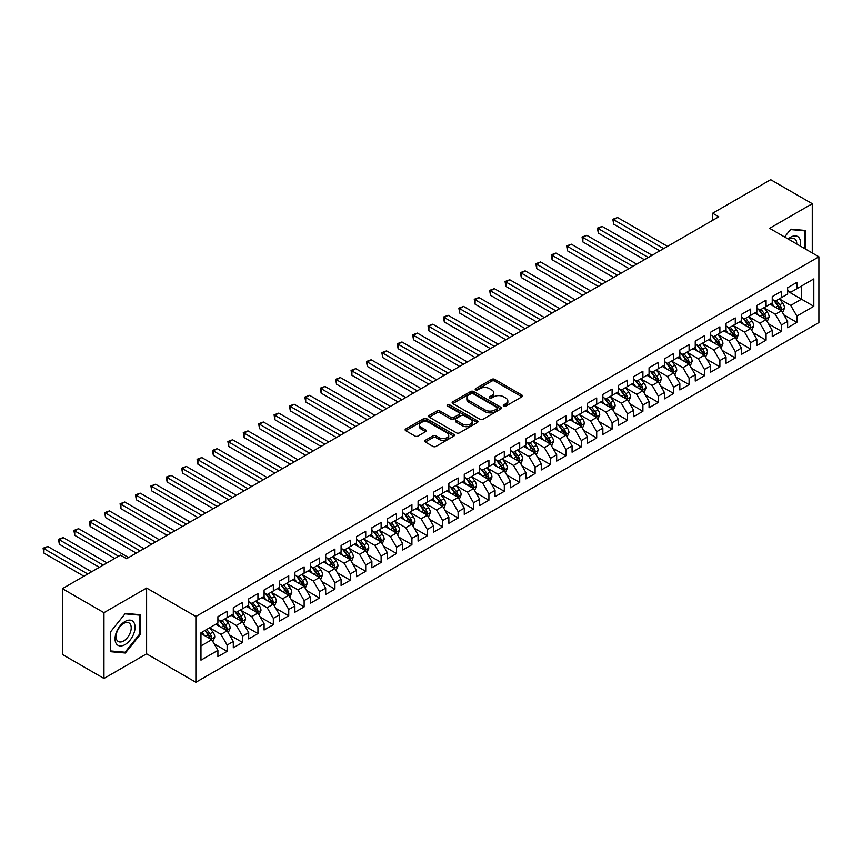 <?xml version="1.0" encoding="UTF-8"?>
<svg xmlns="http://www.w3.org/2000/svg" width="862" height="862" viewBox="0 0 862 862"><rect width="100%" height="100%" fill="white"/><g stroke="black" fill="none" stroke-linecap="round" stroke-linejoin="round"><path stroke-width="1.29" d="M503.742 406.088A1.498 0.862 0 0 0 505.854 406.088L521.919 396.822A2.133 1.239 0 0 0 522.544 395.949A2.133 1.239 0 0 0 521.919 395.076L494.713 379.366A2.133 1.239 0 0 0 491.685 379.366L475.63 388.633A1.498 0.862 0 0 0 475.188 389.247A1.498 0.862 0 0 0 475.63 389.861A1.498 0.862 0 0 0 477.742 389.861L479.822 388.654A6.842 3.954 0 0 1 489.497 388.654L491.76 389.969A6.842 3.954 0 0 1 493.764 392.76A6.842 3.954 0 0 1 491.76 395.55L489.681 396.746A1.498 0.862 0 0 0 489.239 397.36A1.498 0.862 0 0 0 489.681 397.975A1.498 0.862 0 0 0 491.803 397.975L493.872 396.768A6.842 3.954 0 0 1 503.548 396.768L505.822 398.082A6.842 3.954 0 0 1 507.826 400.873A6.842 3.954 0 0 1 505.822 403.664L503.742 404.871A1.498 0.862 0 0 0 503.3 405.474A1.498 0.862 0 0 0 503.742 406.088L503.742 404.871M425.332 440.277A2.133 1.239 0 0 0 424.707 441.15A2.133 1.239 0 0 0 425.332 442.023L432.961 446.43A2.133 1.239 0 0 0 435.989 446.43L453.821 436.129A2.133 1.239 0 0 0 454.446 435.256A2.133 1.239 0 0 0 453.821 434.383L426.615 418.673A2.133 1.239 0 0 0 423.598 418.673L405.754 428.974A2.133 1.239 0 0 0 405.129 429.847A2.133 1.239 0 0 0 405.754 430.72L414.978 436.043A2.133 1.239 0 0 0 418.005 436.043L425.634 431.636A2.133 1.239 0 0 0 426.259 430.763A2.133 1.239 0 0 0 425.634 429.89L421.065 427.25A5.722 3.297 0 0 1 419.385 424.912A5.722 3.297 0 0 1 422.919 421.863A5.722 3.297 0 0 1 429.147 422.585L447.055 432.918A5.722 3.297 0 0 1 448.736 435.256A5.722 3.297 0 0 1 445.201 438.305A5.722 3.297 0 0 1 438.973 437.594L435.989 435.87A2.133 1.239 0 0 0 432.961 435.87L425.332 440.277L425.332 442.023L432.961 437.648L432.961 435.87M103.957 612.666L103.957 678.459L146.605 653.827L146.605 588.046L103.957 612.666L62.376 588.671L120.432 555.15L126.585 558.705L718.811 216.793L712.648 213.237L712.648 220.349M146.605 588.046L195.879 616.492L818.9 256.801L818.9 322.582L195.879 682.284L195.879 616.492M812.273 252.975L812.273 203.723L769.626 228.344L818.9 256.801M812.273 203.723L770.703 179.716L712.648 213.237M479.972 419.288A2.133 1.239 0 0 0 482.989 419.288L500.833 408.987A2.133 1.239 0 0 0 501.458 408.114A2.133 1.239 0 0 0 500.833 407.241L473.626 391.542A2.133 1.239 0 0 0 470.598 391.542L452.765 401.832A2.133 1.239 0 0 0 452.141 402.705A2.133 1.239 0 0 0 452.765 403.578L479.972 419.288M448.154 406.411A1.498 0.862 0 0 1 449.662 406.627L449.662 404.849L477.322 420.818A2.133 1.239 0 0 1 477.957 421.69A2.133 1.239 0 0 1 477.322 422.563L459.489 432.853A2.133 1.239 0 0 1 456.472 432.853L429.265 417.154L436.894 412.779L436.894 411.002L429.265 415.409A2.133 1.239 0 0 0 428.64 416.281A2.133 1.239 0 0 0 429.265 417.154L429.265 415.409M436.894 412.779A2.133 1.239 0 0 1 439.922 412.779L439.922 411.002A2.133 1.239 0 0 0 436.894 411.002M439.922 411.002L450.955 417.37A2.133 1.239 0 0 0 453.972 417.37L459.037 414.439A2.133 1.239 0 0 0 459.661 413.566A2.133 1.239 0 0 0 459.037 412.693L447.55 406.067A1.498 0.862 0 0 1 447.109 405.452A1.498 0.862 0 0 1 448.035 404.655A1.498 0.862 0 0 1 449.662 404.849M787.642 291.205L801.498 299.2L801.498 286.044L813.814 278.932L796.876 288.716L796.876 282.402L787.642 287.736L787.642 294.05L781.478 297.605L781.478 291.291L772.244 296.625L772.244 302.939L766.081 306.495L766.081 300.181L756.847 305.514L756.847 311.828L750.683 315.384L750.683 309.07L741.449 314.404L741.449 320.718L735.286 324.274L735.286 317.959L726.052 323.293L726.052 329.607L719.889 333.163L719.889 326.849L710.654 332.182L710.654 338.497L704.491 342.052L704.491 335.738L695.246 341.072L695.246 347.386L689.094 350.942L689.094 344.628L679.849 349.961L679.849 356.275L673.696 359.831L673.696 353.517L664.451 358.861L664.451 365.165L658.299 368.72L658.299 362.417L649.054 367.751L649.054 374.054L642.901 377.61L642.901 371.306L633.656 376.64L633.656 382.943L627.504 386.499L627.504 380.196L618.259 385.529L618.259 391.844L612.095 395.399L612.095 389.085L602.861 394.419L602.861 400.733L596.698 404.289L596.698 397.975L587.464 403.308L587.464 409.622L581.3 413.178L581.3 406.864L572.066 412.198L572.066 418.512L565.903 422.068L565.903 415.753L556.669 421.087L556.669 427.401L550.506 430.957L550.506 424.643L541.271 429.976L541.271 436.291L535.108 439.846L535.108 433.532L525.874 438.866L525.874 445.18L519.711 448.736L519.711 442.421L510.466 447.755L510.466 454.069L504.313 457.625L504.313 451.311L495.068 456.644L495.068 462.959L488.916 466.514L488.916 460.2L479.671 465.534L479.671 471.848L473.518 475.404L473.518 469.09L464.273 474.423L464.273 480.737L458.121 484.293L458.121 477.979L448.876 483.323L448.876 489.627L442.723 493.183L442.723 486.879L433.478 492.213L433.478 498.516L427.315 502.072L427.315 495.769L418.081 501.102L418.081 507.406L411.917 510.972L411.917 504.658L402.683 509.992L402.683 516.306L396.52 519.861L396.52 513.547L387.286 518.881L387.286 525.195L381.123 528.751L381.123 522.437L371.888 527.77L371.888 534.084L365.725 537.64L365.725 531.326L356.491 536.66L356.491 542.974L350.328 546.53L350.328 540.215L341.093 545.549L341.093 551.863L334.93 555.419L334.93 549.105L325.696 554.438L325.696 560.753L319.533 564.308L319.533 557.994L310.288 563.328L310.288 569.642L304.135 573.198L304.135 566.884L294.89 572.217L294.89 578.531L288.738 582.087L288.738 575.773L279.493 581.107L279.493 587.421L273.34 590.976L273.34 584.662L264.095 589.996L264.095 596.31L257.943 599.866L257.943 593.552L248.698 598.885L248.698 605.199L242.534 608.755L242.534 602.452L233.3 607.785L233.3 614.089L227.137 617.645L227.137 611.341L217.903 616.675L217.903 622.978L200.965 632.762L200.965 660.141L217.903 650.368L211.74 639.701L200.965 633.473M813.814 278.932L813.814 306.312L796.876 316.095L790.723 305.428L779.56 298.985M783.87 314.899L796.876 322.41L796.876 316.095M796.876 322.41L787.642 327.743L787.642 321.429L781.478 324.985L775.326 314.318L764.163 307.874M768.473 323.789L781.478 331.299L781.478 324.985M781.478 331.299L772.244 336.633L772.244 330.318L766.081 333.874L759.928 323.207L748.766 316.763M753.076 332.678L766.081 340.188L766.081 333.874M766.081 340.188L756.847 345.522L756.847 339.208L750.683 342.764L744.531 332.096L733.357 325.653M737.678 341.567L750.683 349.078L750.683 342.764M750.683 349.078L741.449 354.411L741.449 348.097L735.286 351.653L729.123 340.986L717.96 334.542M722.281 350.457L735.286 357.967L735.286 351.653M735.286 357.967L726.052 363.301L726.052 356.987L719.889 360.542L713.725 349.875L702.562 343.432M706.872 359.346L719.889 366.856L719.889 360.542M719.889 366.856L710.654 372.19L710.654 365.876L704.491 369.432L698.328 358.764L687.165 352.321M691.475 368.236L704.491 375.746L704.491 369.432M704.491 375.746L695.246 381.079L695.246 374.765L689.094 378.321L682.93 367.654L671.767 361.21M676.077 377.125L689.094 384.635L689.094 378.321M689.094 384.635L679.849 389.969L679.849 383.665L673.696 387.221L667.533 376.543L656.37 370.1M660.68 386.014L673.696 393.525L673.696 387.221M673.696 393.525L664.451 398.858L664.451 392.555L658.299 396.111L652.135 385.443L640.972 378.989M645.282 394.904L658.299 402.414L658.299 396.111M658.299 402.414L649.054 407.748L649.054 401.444L642.901 405L636.738 394.333L625.575 387.878M629.885 403.793L642.901 411.303L642.901 405M642.901 411.303L633.656 416.648L633.656 410.334L627.504 413.889L621.34 403.222L610.177 396.768M614.487 412.682L627.504 420.203L627.504 413.889M627.504 420.203L618.259 425.537L618.259 419.223L612.095 422.779L605.943 412.111L594.78 405.668M599.09 421.572L612.095 429.093L612.095 422.779M612.095 429.093L602.861 434.426L602.861 428.112L596.698 431.668L590.545 421.001L579.383 414.557M583.693 430.472L596.698 437.982L596.698 431.668M596.698 437.982L587.464 443.316L587.464 437.002L581.3 440.557L575.148 429.89L563.985 423.447M568.295 439.361L581.3 446.872L581.3 440.557M581.3 446.872L572.066 452.205L572.066 445.891L565.903 449.447L559.75 438.78L548.577 432.336M552.898 448.251L565.903 455.761L565.903 449.447M565.903 455.761L556.669 461.095L556.669 454.78L550.506 458.336L544.342 447.669L533.179 441.225M537.5 457.14L550.506 464.65L550.506 458.336M550.506 464.65L541.271 469.984L541.271 463.67L535.108 467.226L528.945 456.558L517.782 450.115M522.092 466.03L535.108 473.54L535.108 467.226M535.108 473.54L525.874 478.873L525.874 472.559L519.711 476.115L513.547 465.448L502.384 459.004M506.694 474.919L519.711 482.429L519.711 476.115M519.711 482.429L510.466 487.763L510.466 481.449L504.313 485.004L498.15 474.337L486.987 467.894M491.297 483.808L504.313 491.318L504.313 485.004M504.313 491.318L495.068 496.652L495.068 490.338L488.916 493.894L482.752 483.226L471.589 476.783M475.899 492.698L488.916 500.208L488.916 493.894M488.916 500.208L479.671 505.541L479.671 499.227L473.518 502.783L467.355 492.116L456.192 485.672M460.502 501.587L473.518 509.097L473.518 502.783M473.518 509.097L464.273 514.431L464.273 508.127L458.121 511.683L451.957 501.005L440.794 494.562M445.104 510.476L458.121 517.987L458.121 511.683M458.121 517.987L448.876 523.32L448.876 517.017L442.723 520.573L436.56 509.905L425.397 503.451M429.707 519.366L442.723 526.876L442.723 520.573M442.723 526.876L433.478 532.21L433.478 525.906L427.315 529.462L421.162 518.795L410 512.34M414.31 528.255L427.315 535.776L427.315 529.462M427.315 535.776L418.081 541.11L418.081 534.796L411.917 538.351L405.765 527.684L394.602 521.23M398.912 537.145L411.917 544.665L411.917 538.351M411.917 544.665L402.683 549.999L402.683 543.685L396.52 547.241L390.367 536.573L379.205 530.13M383.515 546.034L396.52 553.555L396.52 547.241M396.52 553.555L387.286 558.888L387.286 552.574L381.123 556.13L374.97 545.463L363.796 539.019M368.117 554.934L381.123 562.444L381.123 556.13M381.123 562.444L371.888 567.778L371.888 561.464L365.725 565.019L359.562 554.352L348.399 547.909M352.72 563.823L365.725 571.334L365.725 565.019M365.725 571.334L356.491 576.667L356.491 570.353L350.328 573.909L344.164 563.242L333.001 556.798M337.311 572.713L350.328 580.223L350.328 573.909M350.328 580.223L341.093 585.557L341.093 579.242L334.93 582.798L328.767 572.131L317.604 565.688M321.914 581.602L334.93 589.112L334.93 582.798M334.93 589.112L325.696 594.446L325.696 588.132L319.533 591.688L313.369 581.02L302.206 574.577M306.516 590.492L319.533 598.002L319.533 591.688M319.533 598.002L310.288 603.335L310.288 597.021L304.135 600.577L297.972 589.91L286.809 583.466M291.119 599.381L304.135 606.891L304.135 600.577M304.135 606.891L294.89 612.225L294.89 605.911L288.738 609.466L282.574 598.799L271.411 592.356M275.721 608.27L288.738 615.78L288.738 609.466M288.738 615.78L279.493 621.114L279.493 614.8L273.34 618.356L267.177 607.688L256.014 601.245M260.324 617.16L273.34 624.67L273.34 618.356M273.34 624.67L264.095 630.003L264.095 623.689L257.943 627.256L251.779 616.578L240.617 610.134M244.927 626.049L257.943 633.559L257.943 627.256M257.943 633.559L248.698 638.893L248.698 632.589L242.534 636.145L236.382 625.467L225.219 619.024M229.529 634.938L242.534 642.449L242.534 636.145M242.534 642.449L233.3 647.782L233.3 641.479L227.137 645.035L220.984 634.367L209.822 627.913M214.132 643.828L227.137 651.338L227.137 645.035M227.137 651.338L217.903 656.682L217.903 650.368M217.903 619.422L220.984 621.2L227.137 617.645M200.965 645.918L211.74 639.701M233.3 610.533L236.382 612.311L242.534 608.755M220.984 634.367L227.137 630.812L215.748 624.228M233.3 641.479L227.137 630.812M248.698 601.644L251.779 603.422L257.943 599.866M236.382 625.467L242.534 621.911L231.145 615.339M248.698 632.589L242.534 621.911M264.095 592.754L267.177 594.532L273.34 590.976M251.779 616.578L257.943 613.022L246.543 606.449M264.095 623.689L257.943 613.022M279.493 583.865L282.574 585.643L288.738 582.087M267.177 607.688L273.34 604.133L261.94 597.56M279.493 614.8L273.34 604.133M294.89 574.976L297.972 576.753L304.135 573.198M282.574 598.799L288.738 595.243L277.338 588.671M294.89 605.911L288.738 595.243M310.288 566.086L313.369 567.864L319.533 564.308M297.972 589.91L304.135 586.354L292.735 579.781M310.288 597.021L304.135 586.354M325.696 557.197L328.767 558.975L334.93 555.419M313.369 581.02L319.533 577.465L308.133 570.892M325.696 588.132L319.533 577.465M341.093 548.307L344.164 550.085L350.328 546.53M328.767 572.131L334.93 568.575L323.53 561.992M341.093 579.242L334.93 568.575M356.491 539.418L359.562 541.196L365.725 537.64M344.164 563.242L350.328 559.686L338.928 553.102M356.491 570.353L350.328 559.686M371.888 530.529L374.97 532.307L381.123 528.751M359.562 554.352L365.725 550.796L354.336 544.213M371.888 561.464L365.725 550.796M387.286 521.639L390.367 523.417L396.52 519.861M374.97 545.463L381.123 541.907L369.733 535.324M387.286 552.574L381.123 541.907M402.683 512.75L405.765 514.528L411.917 510.972M390.367 536.573L396.52 533.018L385.131 526.434M402.683 543.685L396.52 533.018M418.081 503.85L421.162 505.628L427.315 502.072M405.765 527.684L411.917 524.128L400.528 517.545M418.081 534.796L411.917 524.128M433.478 494.96L436.56 496.738L442.723 493.183M421.162 518.795L427.315 515.239L415.926 508.655M433.478 525.906L427.315 515.239M448.876 486.071L451.957 487.849L458.121 484.293M436.56 509.905L442.723 506.35L431.323 499.766M448.876 517.017L442.723 506.35M464.273 477.182L467.355 478.96L473.518 475.404M451.957 501.005L458.121 497.449L446.721 490.877M464.273 508.127L458.121 497.449M479.671 468.292L482.752 470.07L488.916 466.514M467.355 492.116L473.518 488.56L462.118 481.987M479.671 499.227L473.518 488.56M495.068 459.403L498.15 461.181L504.313 457.625M482.752 483.226L488.916 479.671L477.516 473.098M495.068 490.338L488.916 479.671M510.466 450.514L513.547 452.291L519.711 448.736M498.15 474.337L504.313 470.781L492.913 464.209M510.466 481.449L504.313 470.781M525.874 441.624L528.945 443.402L535.108 439.846M513.547 465.448L519.711 461.892L508.311 455.319M525.874 472.559L519.711 461.892M541.271 432.735L544.342 434.513L550.506 430.957M528.945 456.558L535.108 453.003L523.708 446.419M541.271 463.67L535.108 453.003M556.669 423.845L559.75 425.623L565.903 422.068M544.342 447.669L550.506 444.113L539.116 437.53M556.669 454.78L550.506 444.113M572.066 414.956L575.148 416.734L581.3 413.178M559.75 438.78L565.903 435.224L554.514 428.64M572.066 445.891L565.903 435.224M587.464 406.067L590.545 407.845L596.698 404.289M575.148 429.89L581.3 426.334L569.911 419.751M587.464 437.002L581.3 426.334M602.861 397.177L605.943 398.955L612.095 395.399M590.545 421.001L596.698 417.445L585.309 410.862M602.861 428.112L596.698 417.445M618.259 388.288L621.34 390.066L627.504 386.499M605.943 412.111L612.095 408.556L600.706 401.972M618.259 419.223L612.095 408.556M633.656 379.388L636.738 381.166L642.901 377.61M621.34 403.222L627.504 399.666L616.104 393.083M633.656 410.334L627.504 399.666M649.054 370.498L652.135 372.276L658.299 368.72M636.738 394.333L642.901 390.777L631.501 384.193M649.054 401.444L642.901 390.777M664.451 361.609L667.533 363.387L673.696 359.831M652.135 385.443L658.299 381.877L646.899 375.304M664.451 392.555L658.299 381.877M679.849 352.72L682.93 354.497L689.094 350.942M667.533 376.543L673.696 372.987L662.296 366.415M679.849 383.665L673.696 372.987M695.246 343.83L698.328 345.608L704.491 342.052M682.93 367.654L689.094 364.098L677.694 357.525M695.246 374.765L689.094 364.098M710.654 334.941L713.725 336.719L719.889 333.163M698.328 358.764L704.491 355.209L693.091 348.636M710.654 365.876L704.491 355.209M726.052 326.051L729.123 327.829L735.286 324.274M713.725 349.875L719.889 346.319L708.489 339.747M726.052 356.987L719.889 346.319M741.449 317.162L744.531 318.94L750.683 315.384M729.123 340.986L735.286 337.43L723.897 330.857M741.449 348.097L735.286 337.43M756.847 308.273L759.928 310.051L766.081 306.495M744.531 332.096L750.683 328.541L739.294 321.957M756.847 339.208L750.683 328.541M772.244 299.383L775.326 301.161L781.478 297.605M759.928 323.207L766.081 319.651L754.692 313.068M772.244 330.318L766.081 319.651M787.642 290.494L790.723 292.272L796.876 288.716M775.326 314.318L781.478 310.762L770.089 304.178M787.642 321.429L781.478 310.762M62.376 588.671L62.376 654.452L103.957 678.459M146.605 653.827L195.879 682.284M790.723 305.428L801.498 299.2L813.814 306.312M805.733 249.193L805.733 230.488L790.874 229.163L784.582 236.985M140.215 634.529L140.215 614.725L125.356 613.399L110.498 631.878L110.498 651.694L125.356 653.019L140.215 634.529L139.45 634.087M504.335 406.304L505.822 405.442A6.842 3.954 0 0 0 507.826 402.651L507.826 400.873M493.764 392.76L493.764 394.537A6.842 3.954 0 0 1 491.76 397.328L490.284 398.179M521.887 396.832L494.713 381.144A2.133 1.239 0 0 0 491.685 381.144L476.223 390.066M500.8 409.008L473.626 393.32A2.133 1.239 0 0 0 470.598 393.32L452.798 403.599M497.051 408.728A1.498 0.862 0 0 0 497.493 408.114A1.498 0.862 0 0 0 497.051 407.51L473.173 393.718A1.498 0.862 0 0 0 471.051 393.718L468.863 394.979A6.842 3.954 0 0 0 466.859 397.781A6.842 3.954 0 0 0 468.863 400.571L485.187 409.989A6.842 3.954 0 0 0 494.863 409.989L497.051 408.728L497.051 410.506A1.498 0.862 0 0 0 497.493 409.892L497.493 408.114M466.859 397.781L466.859 399.559A6.842 3.954 0 0 0 468.863 402.349L468.863 400.571M497.051 410.506L494.863 411.767A6.842 3.954 0 0 1 485.187 411.767L468.863 402.349M439.922 412.779L450.955 419.147A2.133 1.239 0 0 0 453.972 419.147L459.037 416.217A2.133 1.239 0 0 0 459.661 415.344L459.661 413.566M449.662 406.627L477.3 422.574M462.398 423.975A5.722 3.297 0 0 0 468.637 424.697A5.722 3.297 0 0 0 472.16 421.647A5.722 3.297 0 0 0 470.49 419.309L464.176 415.667A2.133 1.239 0 0 0 461.148 415.667L456.095 418.587A2.133 1.239 0 0 0 455.459 419.46A2.133 1.239 0 0 0 456.095 420.333L462.398 423.975L462.398 425.753A5.722 3.297 0 0 0 468.637 426.474A5.722 3.297 0 0 0 472.16 423.425L472.16 421.647M455.459 419.46L455.459 421.238A2.133 1.239 0 0 0 456.095 422.111L456.095 420.333M462.398 425.753L456.095 422.111M448.736 435.256L448.736 437.034A5.722 3.297 0 0 1 445.201 440.083A5.722 3.297 0 0 1 438.973 439.372L435.989 437.648A2.133 1.239 0 0 0 432.961 437.648M419.385 424.912L419.385 426.69A5.722 3.297 0 0 0 421.065 429.028L421.065 427.25M425.634 429.89L425.634 431.636L421.065 429.028M453.8 436.15L426.615 420.451A2.133 1.239 0 0 0 423.598 420.451L405.786 430.731M123.783 652.114L125.356 653.019M782.621 312.734L784.528 308.079A5.775 3.329 -120 0 0 782.685 303.165L779.42 298.791M774.205 306.56L771.716 303.241M667.533 246.392L617.537 217.526L613.69 219.756L613.69 224.195L659.839 250.842M780.39 310.137L781.414 308.327A5.775 3.329 -120 0 0 779.765 304.846L776.49 300.482M774.626 300.752L778.666 306.15A2.942 1.702 60 0 1 779.194 307.044L781.414 308.327M773.613 300.17L777.912 305.913A5.775 3.329 60 0 1 779.571 309.393L779.679 309.727M613.69 224.195L612.839 219.26L663.686 248.622M612.839 219.26L617.537 217.526M767.223 321.623L769.13 316.968A5.775 3.329 -120 0 0 767.288 312.055L764.023 307.68M758.808 315.449L756.319 312.13M652.135 255.281L602.139 226.415L598.293 228.645L598.293 233.085L644.431 259.731M764.993 319.026L766.016 317.216A5.775 3.329 -120 0 0 764.368 313.736L761.092 309.372M759.228 309.641L763.269 315.039A2.942 1.702 60 0 1 763.797 315.934L766.016 317.216M758.215 309.059L762.514 314.802A5.775 3.329 60 0 1 764.174 318.283L764.282 318.617M598.293 233.085L597.441 228.15L648.289 257.512M597.441 228.15L602.139 226.415M751.826 330.512L753.733 325.858A5.775 3.329 -120 0 0 751.89 320.944L748.625 316.58M743.41 324.338L740.921 321.02M636.738 264.171L586.742 235.315L582.884 237.535L582.884 241.974L629.034 268.621M749.595 327.916L750.619 326.105A5.775 3.329 -120 0 0 748.97 322.636L745.695 318.261M743.831 318.541L747.871 323.929A2.942 1.702 60 0 1 748.399 324.823L750.619 326.105M742.818 317.949L747.117 323.703A5.775 3.329 60 0 1 748.766 327.172L748.884 327.506M582.884 241.974L582.044 237.039L632.891 266.401M582.044 237.039L586.742 235.315M800.27 246.036A14.158 8.167 120 0 0 799.236 238.009A14.158 8.167 120 0 0 788.105 239.022M796.736 244A10.721 6.185 120 0 0 795.723 239.819A10.721 6.185 120 0 0 794.527 238.709A10.721 6.185 120 0 0 788.827 239.431M790.54 229.583L804.968 230.887L804.968 248.752M804.009 230.337L804.968 230.887M784.614 237.007L790.562 229.604M116.381 643.817A14.158 8.167 120 0 0 130.054 640.154A14.158 8.167 120 0 0 133.718 622.245A14.158 8.167 120 0 0 120.044 625.909A14.158 8.167 120 0 0 116.381 643.817M117.081 640.38A10.721 6.185 120 0 0 118.288 641.5A10.721 6.185 120 0 0 128.255 636.501A10.721 6.185 120 0 0 130.205 624.056A10.721 6.185 120 0 0 129.009 622.935A10.721 6.185 120 0 0 119.031 627.935A10.721 6.185 120 0 0 117.081 640.38M125.055 613.83L139.45 615.123L139.45 634.313L125.055 652.222L110.648 650.939L110.648 631.738L125.022 613.819M138.491 614.563L139.45 615.123M736.428 339.402L738.335 334.747A5.775 3.329 -120 0 0 736.493 329.834L733.217 325.47M728.013 333.228L725.524 329.909M621.34 273.071L571.344 244.205L567.487 246.424L567.487 250.864L613.636 277.51M734.198 336.805L735.221 334.995A5.775 3.329 -120 0 0 733.573 331.525L730.297 327.151M728.433 327.431L732.474 332.818A2.942 1.702 60 0 1 733.002 333.713L735.221 334.995M727.409 326.838L731.719 332.592A5.775 3.329 60 0 1 733.368 336.061L733.487 336.395M567.487 250.864L566.646 245.929L617.494 275.29M566.646 245.929L571.344 244.205M721.031 348.291L722.938 343.636A5.775 3.329 -120 0 0 721.095 338.723L717.82 334.359M712.615 342.117L710.126 338.798M605.943 281.96L555.947 253.094L552.089 255.314L552.089 259.753L598.239 286.399M718.8 345.694L719.824 343.884A5.775 3.329 -120 0 0 718.165 340.415L714.9 336.04M713.036 336.32L717.076 341.708A2.942 1.702 60 0 1 717.604 342.602L719.824 343.884M712.012 335.727L716.322 341.481A5.775 3.329 60 0 1 717.971 344.951L718.089 345.285M552.089 259.753L551.249 254.829L602.085 284.18M551.249 254.829L555.947 253.094M705.633 357.18L707.54 352.526A5.775 3.329 -120 0 0 705.698 347.612L702.422 343.248M697.218 351.006L694.729 347.688M590.545 290.85L540.539 261.983L536.692 264.203L536.692 268.653L582.841 295.289M703.403 354.584L704.426 352.773A5.775 3.329 -120 0 0 702.767 349.304L699.502 344.94M697.638 345.209L701.668 350.597A2.942 1.702 60 0 1 702.207 351.491L704.426 352.773M696.615 344.617L700.925 350.371A5.775 3.329 60 0 1 702.573 353.84L702.692 354.174M536.692 268.653L535.852 263.718L586.688 293.069M535.852 263.718L540.539 261.983M690.236 366.081L692.143 361.415A5.775 3.329 -120 0 0 690.3 356.502L687.025 352.138M681.81 359.896L679.331 356.577M575.148 299.739L525.141 270.873L521.294 273.092L521.294 277.542L567.444 304.178M688.005 363.473L689.029 361.663A5.775 3.329 -120 0 0 687.37 358.193L684.105 353.829M682.23 354.099L686.271 359.486A2.942 1.702 60 0 1 686.809 360.381L689.029 361.663M681.217 353.506L685.527 359.26A5.775 3.329 60 0 1 687.176 362.73L687.294 363.064M521.294 277.542L520.454 272.607L571.29 301.959M520.454 272.607L525.141 270.873M674.838 374.97L676.745 370.304A5.775 3.329 -120 0 0 674.903 365.391L671.627 361.027M666.412 368.785L663.934 365.466M559.74 308.628L509.744 279.762L505.897 281.982L505.897 286.432L552.046 313.068M672.608 372.362L673.631 370.552A5.775 3.329 -120 0 0 671.972 367.083L668.707 362.719M666.832 362.988L670.873 368.376A2.942 1.702 60 0 1 671.412 369.27L673.631 370.552M665.82 362.406L670.13 368.149A5.775 3.329 60 0 1 671.778 371.619L671.897 371.953M505.897 286.432L505.046 281.497L555.893 310.848M505.046 281.497L509.744 279.762M659.43 383.859L661.348 379.194A5.775 3.329 -120 0 0 659.505 374.28L656.23 369.917M651.015 377.685L648.536 374.367M544.342 317.518L494.346 288.651L490.5 290.871L490.5 295.321L536.649 321.957M657.21 381.252L658.223 379.442A5.775 3.329 -120 0 0 656.575 375.972L653.31 371.608M651.435 371.878L655.476 377.276A2.942 1.702 60 0 1 656.014 378.159L658.223 379.442M650.422 371.296L654.732 377.039A5.775 3.329 60 0 1 656.381 380.508L656.499 380.842M490.5 295.321L489.648 290.386L540.496 319.737M489.648 290.386L494.346 288.651M644.033 392.749L645.94 388.083A5.775 3.329 -120 0 0 644.108 383.17L640.832 378.806M635.617 386.575L633.128 383.256M528.945 326.407L478.949 297.541L475.102 299.76L475.102 304.211L521.251 330.857M641.813 390.141L642.826 388.331A5.775 3.329 -120 0 0 641.177 384.861L637.902 380.498M636.037 380.767L640.078 386.165A2.942 1.702 60 0 1 640.617 387.049L642.826 388.331M635.025 380.185L639.335 385.928A5.775 3.329 60 0 1 640.983 389.398L641.102 389.732M475.102 304.211L474.251 299.276L525.098 328.627M474.251 299.276L478.949 297.541M628.635 401.638L630.542 396.973A5.775 3.329 -120 0 0 628.71 392.059L625.435 387.695M620.22 395.464L617.731 392.145M513.547 335.296L463.551 306.43L459.705 308.65L459.705 313.1L505.854 339.747M626.415 399.031L627.428 397.22A5.775 3.329 -120 0 0 625.78 393.751L622.504 389.387M620.64 389.656L624.681 395.055A2.942 1.702 60 0 1 625.219 395.949L627.428 397.22M619.627 389.074L623.926 394.818A5.775 3.329 60 0 1 625.586 398.287L625.704 398.621M459.705 313.1L458.853 308.165L509.701 337.516M458.853 308.165L463.551 306.43M613.238 410.527L615.145 405.862A5.775 3.329 -120 0 0 613.302 400.949L610.037 396.585M604.822 404.353L602.333 401.035M498.15 344.186L448.154 315.32L444.307 317.539L444.307 321.989L490.456 348.636M611.018 407.92L612.031 406.11A5.775 3.329 -120 0 0 610.382 402.64L607.107 398.276M605.243 398.546L609.283 403.944A2.942 1.702 60 0 1 609.822 404.838L612.031 406.11M604.23 397.964L608.529 403.707A5.775 3.329 60 0 1 610.188 407.176L610.307 407.51M444.307 321.989L443.456 317.054L494.303 346.405M443.456 317.054L448.154 315.32M597.84 419.417L599.747 414.762A5.775 3.329 -120 0 0 597.905 409.849L594.64 405.474M589.425 413.243L586.936 409.924M482.752 353.075L432.756 324.209L428.91 326.439L428.91 330.879L475.059 357.525M595.61 416.82L596.633 414.999A5.775 3.329 -120 0 0 594.985 411.53L591.709 407.166M589.845 407.435L593.886 412.833A2.942 1.702 60 0 1 594.414 413.728L596.633 414.999M588.832 406.853L593.131 412.596A5.775 3.329 60 0 1 594.791 416.066L594.899 416.4M428.91 330.879L428.058 325.944L478.906 355.295M428.058 325.944L432.756 324.209M582.443 428.306L584.35 423.651A5.775 3.329 -120 0 0 582.507 418.738L579.242 414.363M574.027 422.132L571.538 418.813M467.355 361.965L417.359 333.098L413.512 335.329L413.512 339.768L459.651 366.415M580.212 425.709L581.236 423.888A5.775 3.329 -120 0 0 579.587 420.419L576.312 416.055M574.448 416.324L578.488 421.723A2.942 1.702 60 0 1 579.016 422.617L581.236 423.888M573.435 415.743L577.734 421.486A5.775 3.329 60 0 1 579.393 424.955L579.501 425.289M413.512 339.768L412.661 334.833L463.508 364.195M412.661 334.833L417.359 333.098M567.045 437.196L568.952 432.541A5.775 3.329 -120 0 0 567.11 427.627L563.845 423.253M558.63 431.022L556.141 427.703M451.957 370.854L401.961 341.988L398.104 344.218L398.104 348.657L444.253 375.304M564.815 434.599L565.838 432.789A5.775 3.329 -120 0 0 564.19 429.308L560.914 424.944M559.05 425.214L563.091 430.612A2.942 1.702 60 0 1 563.619 431.506L565.838 432.789M558.037 424.632L562.336 430.375A5.775 3.329 60 0 1 563.985 433.855L564.104 434.189M398.104 348.657L397.263 343.722L448.111 373.084M397.263 343.722L401.961 341.988M551.648 446.085L553.555 441.43A5.775 3.329 -120 0 0 551.712 436.517L548.447 432.142M543.232 439.911L540.743 436.592M436.56 379.743L386.564 350.877L382.706 353.108L382.706 357.547L428.856 384.193M549.417 443.488L550.441 441.678A5.775 3.329 -120 0 0 548.792 438.198L545.517 433.834M543.653 434.103L547.693 439.501A2.942 1.702 60 0 1 548.221 440.396L550.441 441.678M542.629 433.521L546.939 439.275A5.775 3.329 60 0 1 548.588 442.745L548.706 443.079M382.706 357.547L381.866 352.612L432.713 381.974M381.866 352.612L386.564 350.877M536.25 454.974L538.157 450.32A5.775 3.329 -120 0 0 536.315 445.406L533.039 441.042M527.835 448.8L525.346 445.482M421.162 388.643L371.166 359.777L367.309 361.997L367.309 366.436L413.458 393.083M534.02 452.378L535.043 450.567A5.775 3.329 -120 0 0 533.384 447.098L530.119 442.723M528.255 443.003L532.296 448.391A2.942 1.702 60 0 1 532.824 449.285L535.043 450.567M527.232 442.411L531.542 448.165A5.775 3.329 60 0 1 533.19 451.634L533.309 451.968M367.309 366.436L366.469 361.501L417.305 390.863M366.469 361.501L371.166 359.777M520.853 463.864L522.76 459.209A5.775 3.329 -120 0 0 520.917 454.296L517.642 449.932M512.437 457.69L509.948 454.371M405.765 397.533L355.769 368.667L351.911 370.886L351.911 375.326L398.061 401.972M518.622 461.267L519.646 459.457A5.775 3.329 -120 0 0 517.987 455.987L514.722 451.613M512.858 451.893L516.888 457.28A2.942 1.702 60 0 1 517.426 458.175L519.646 459.457M511.834 451.3L516.144 457.054A5.775 3.329 60 0 1 517.793 460.523L517.911 460.858M351.911 375.326L351.071 370.401L401.907 399.752M351.071 370.401L355.769 368.667M505.455 472.753L507.362 468.098A5.775 3.329 -120 0 0 505.52 463.185L502.244 458.821M497.029 466.579L494.551 463.26M390.367 406.422L340.361 377.556L336.514 379.776L336.514 384.215L382.663 410.862M503.225 470.156L504.248 468.346A5.775 3.329 -120 0 0 502.589 464.877L499.324 460.502M497.449 460.782L501.49 466.17A2.942 1.702 60 0 1 502.029 467.064L504.248 468.346M496.437 460.189L500.747 465.943A5.775 3.329 60 0 1 502.395 469.413L502.514 469.747M336.514 384.215L335.674 379.291L386.51 408.642M335.674 379.291L340.361 377.556M490.058 481.642L491.965 476.988A5.775 3.329 -120 0 0 490.122 472.074L486.847 467.71M481.632 475.468L479.153 472.15M374.97 415.312L324.963 386.445L321.117 388.665L321.117 393.115L367.266 419.751M487.827 479.046L488.851 477.236A5.775 3.329 -120 0 0 487.192 473.766L483.927 469.402M482.052 469.671L486.093 475.059A2.942 1.702 60 0 1 486.631 475.953L488.851 477.236M481.039 469.079L485.349 474.833A5.775 3.329 60 0 1 486.998 478.302L487.116 478.636M321.117 393.115L320.265 388.18L371.113 417.531M320.265 388.18L324.963 386.445M474.65 490.543L476.567 485.877A5.775 3.329 -120 0 0 474.725 480.964L471.449 476.6M466.234 484.358L463.756 481.039M359.562 424.201L309.566 395.335L305.719 397.554L305.719 402.004L351.868 428.64M472.43 487.935L473.443 486.125A5.775 3.329 -120 0 0 471.794 482.655L468.529 478.291M466.654 478.561L470.695 483.948A2.942 1.702 60 0 1 471.234 484.843L473.443 486.125M465.642 477.968L469.952 483.722A5.775 3.329 60 0 1 471.6 487.192L471.719 487.526M305.719 402.004L304.868 397.07L355.715 426.421M304.868 397.07L309.566 395.335M459.252 499.432L461.17 494.766A5.775 3.329 -120 0 0 459.327 489.853L456.052 485.489M450.837 493.258L448.348 489.928M344.164 433.09L294.168 404.224L290.322 406.444L290.322 410.894L336.471 437.53M457.032 496.824L458.045 495.014A5.775 3.329 -120 0 0 456.397 491.545L453.121 487.181M451.257 487.45L455.298 492.838A2.942 1.702 60 0 1 455.836 493.732L458.045 495.014M450.244 486.868L454.554 492.611A5.775 3.329 60 0 1 456.203 496.081L456.321 496.415M290.322 410.894L289.47 405.959L340.318 435.31M289.47 405.959L294.168 404.224M443.855 508.321L445.762 503.656A5.775 3.329 -120 0 0 443.93 498.742L440.654 494.379M435.439 502.147L432.95 498.829M328.767 441.98L278.771 413.113L274.924 415.333L274.924 419.783L321.073 446.419M441.635 505.714L442.648 503.904A5.775 3.329 -120 0 0 440.999 500.434L437.724 496.07M435.86 496.34L439.9 501.738A2.942 1.702 60 0 1 440.439 502.621L442.648 503.904M434.847 495.758L439.157 501.501A5.775 3.329 60 0 1 440.805 504.97L440.924 505.304M274.924 419.783L274.073 414.848L324.92 444.199M274.073 414.848L278.771 413.113M428.457 517.211L430.364 512.545A5.775 3.329 -120 0 0 428.522 507.632L425.257 503.268M420.042 511.037L417.553 507.718M313.369 450.869L263.373 422.003L259.527 424.223L259.527 428.673L305.676 455.319M426.237 514.603L427.25 512.793A5.775 3.329 -120 0 0 425.602 509.323L422.326 504.96M420.462 505.229L424.503 510.627A2.942 1.702 60 0 1 425.041 511.511L427.25 512.793M419.449 504.647L423.748 510.39A5.775 3.329 60 0 1 425.408 513.86L425.526 514.194M259.527 428.673L258.675 423.738L309.523 453.089M258.675 423.738L263.373 422.003M413.06 526.1L414.967 521.435A5.775 3.329 -120 0 0 413.124 516.521L409.859 512.157M404.644 519.926L402.155 516.607M297.972 459.758L247.976 430.892L244.129 433.112L244.129 437.562L290.278 464.209M410.829 523.493L411.853 521.682A5.775 3.329 -120 0 0 410.204 518.213L406.929 513.849M405.065 514.118L409.105 519.517A2.942 1.702 60 0 1 409.633 520.411L411.853 521.682M404.052 513.536L408.351 519.28A5.775 3.329 60 0 1 410.01 522.749L410.118 523.083M244.129 437.562L243.278 432.627L294.125 461.978M243.278 432.627L247.976 430.892M397.662 534.99L399.569 530.335A5.775 3.329 -120 0 0 397.727 525.411L394.462 521.047M389.247 528.815L386.758 525.497M282.574 468.648L232.578 439.782L228.732 442.001L228.732 446.451L274.87 473.098M395.432 532.382L396.455 530.572A5.775 3.329 -120 0 0 394.807 527.102L391.531 522.738M389.667 523.008L393.708 528.406A2.942 1.702 60 0 1 394.236 529.3L396.455 530.572M388.654 522.426L392.953 528.169A5.775 3.329 60 0 1 394.613 531.638L394.721 531.973M228.732 446.451L227.88 441.516L278.728 470.867M227.88 441.516L232.578 439.782M382.265 543.879L384.172 539.224A5.775 3.329 -120 0 0 382.329 534.311L379.064 529.936M373.849 537.705L371.36 534.386M267.177 477.537L217.181 448.671L213.323 450.901L213.323 455.341L259.473 481.987M380.034 541.282L381.058 539.461A5.775 3.329 -120 0 0 379.409 535.992L376.134 531.628M374.27 531.897L378.31 537.295A2.942 1.702 60 0 1 378.838 538.19L381.058 539.461M373.257 531.315L377.556 537.058A5.775 3.329 60 0 1 379.205 540.528L379.323 540.862M213.323 455.341L212.483 450.406L263.33 479.768M212.483 450.406L217.181 448.671M366.867 552.768L368.774 548.113A5.775 3.329 -120 0 0 366.932 543.2L363.667 538.825M358.452 546.594L355.963 543.275M251.779 486.427L201.783 457.56L197.926 459.791L197.926 464.23L244.075 490.877M364.637 550.171L365.66 548.361A5.775 3.329 -120 0 0 364.012 544.881L360.736 540.517M358.872 540.786L362.913 546.185A2.942 1.702 60 0 1 363.441 547.079L365.66 548.361M357.859 540.205L362.159 545.948A5.775 3.329 60 0 1 363.807 549.428L363.926 549.762M197.926 464.23L197.086 459.295L247.933 488.657M197.086 459.295L201.783 457.56M351.47 561.658L353.377 557.003A5.775 3.329 -120 0 0 351.534 552.089L348.259 547.715M343.054 555.484L340.565 552.165M236.382 495.316L186.386 466.45L182.528 468.68L182.528 473.119L228.678 499.766M349.239 559.061L350.263 557.251A5.775 3.329 -120 0 0 348.614 553.77L345.339 549.406M343.475 549.676L347.515 555.074A2.942 1.702 60 0 1 348.043 555.968L350.263 557.251M342.451 549.094L346.761 554.837A5.775 3.329 60 0 1 348.41 558.317L348.528 558.651M182.528 473.119L181.688 468.185L232.535 497.546M181.688 468.185L186.386 466.45M336.072 570.547L337.979 565.892A5.775 3.329 -120 0 0 336.137 560.979L332.861 556.604M327.657 564.373L325.168 561.054M220.984 504.205L170.988 475.339L167.131 477.57L167.131 482.009L213.28 508.655M333.842 567.95L334.865 566.14A5.775 3.329 -120 0 0 333.206 562.67L329.941 558.296M328.077 558.576L332.118 563.963A2.942 1.702 60 0 1 332.646 564.858L334.865 566.14M327.054 557.983L331.364 563.737A5.775 3.329 60 0 1 333.012 567.207L333.131 567.541M167.131 482.009L166.291 477.074L217.127 506.436M166.291 477.074L170.988 475.339M320.675 579.436L322.582 574.782A5.775 3.329 -120 0 0 320.739 569.868L317.464 565.504M312.26 573.262L309.77 569.944M205.587 513.105L155.58 484.239L151.734 486.459L151.734 490.898L197.883 517.545M318.444 576.84L319.468 575.029A5.775 3.329 -120 0 0 317.809 571.56L314.544 567.185M312.669 567.465L316.71 572.853A2.942 1.702 60 0 1 317.248 573.747L319.468 575.029M311.656 566.873L315.966 572.627A5.775 3.329 60 0 1 317.615 576.096L317.733 576.43M151.734 490.898L150.893 485.963L201.73 515.325M150.893 485.963L155.58 484.239M305.277 588.326L307.184 583.671A5.775 3.329 -120 0 0 305.342 578.758L302.066 574.394M296.851 582.152L294.373 578.833M190.19 521.995L140.183 493.129L136.336 495.348L136.336 499.788L182.485 526.434M303.047 585.729L304.07 583.919A5.775 3.329 -120 0 0 302.411 580.449L299.146 576.075M297.271 576.355L301.312 581.742A2.942 1.702 60 0 1 301.851 582.637L304.07 583.919M296.259 575.762L300.569 581.516A5.775 3.329 60 0 1 302.217 584.986L302.336 585.32M136.336 499.788L135.485 494.863L186.332 524.215M135.485 494.863L140.183 493.129M289.869 597.215L291.787 592.56A5.775 3.329 -120 0 0 289.944 587.647L286.669 583.283M281.454 591.041L278.976 587.722M174.781 530.884L124.785 502.018L120.939 504.238L120.939 508.688L167.088 535.324M287.649 594.618L288.662 592.808A5.775 3.329 -120 0 0 287.014 589.339L283.749 584.964M281.874 585.244L285.915 590.632A2.942 1.702 60 0 1 286.453 591.526L288.662 592.808M280.861 584.651L285.171 590.405A5.775 3.329 60 0 1 286.82 593.875L286.938 594.209M120.939 508.688L120.087 503.753L170.935 533.104M120.087 503.753L124.785 502.018M274.472 606.105L276.39 601.45A5.775 3.329 -120 0 0 274.547 596.536L271.271 592.172M266.056 599.93L263.567 596.612M159.384 539.774L109.388 510.907L105.541 513.127L105.541 517.577L151.69 544.213M272.252 603.508L273.265 601.698A5.775 3.329 -120 0 0 271.616 598.228L268.351 593.864M266.477 594.133L270.517 599.521A2.942 1.702 60 0 1 271.056 600.415L273.265 601.698M265.464 593.541L269.774 599.295A5.775 3.329 60 0 1 271.422 602.764L271.541 603.098M105.541 517.577L104.69 512.642L155.537 541.993M104.69 512.642L109.388 510.907M259.074 615.005L260.981 610.339A5.775 3.329 -120 0 0 259.15 605.426L255.874 601.062M250.659 608.82L248.17 605.501M143.986 548.663L93.99 519.797L90.144 522.016L90.144 526.466L136.293 553.102M256.854 612.397L257.867 610.587A5.775 3.329 -120 0 0 256.219 607.117L252.943 602.753M251.079 603.023L255.12 608.41A2.942 1.702 60 0 1 255.658 609.305L257.867 610.587M250.066 602.43L254.376 608.184A5.775 3.329 60 0 1 256.025 611.654L256.143 611.988M90.144 526.466L89.292 521.532L140.14 550.883M89.292 521.532L93.99 519.797M243.677 623.894L245.584 619.228A5.775 3.329 -120 0 0 243.741 614.315L240.476 609.951M235.261 617.72L232.772 614.39M128.589 557.552L78.593 528.686L74.746 530.906L74.746 535.356L114.732 558.436M241.457 621.286L242.47 619.476A5.775 3.329 -120 0 0 240.821 616.007L237.546 611.643M235.682 611.912L239.722 617.3A2.942 1.702 60 0 1 240.261 618.194L242.47 619.476M234.669 611.33L238.968 617.073A5.775 3.329 60 0 1 240.627 620.543L240.746 620.877M74.746 535.356L73.895 530.421L118.579 556.216M73.895 530.421L78.593 528.686M228.279 632.783L230.186 628.118A5.775 3.329 -120 0 0 228.344 623.204L225.079 618.841M219.864 626.609L217.375 623.291M107.028 562.886L63.195 537.576L59.349 539.795L59.349 544.245L99.335 567.325M226.049 630.176L227.072 628.366A5.775 3.329 -120 0 0 225.424 624.896L222.148 620.532M220.284 620.802L224.325 626.2A2.942 1.702 60 0 1 224.863 627.083L227.072 628.366M219.271 620.22L223.57 625.963A5.775 3.329 60 0 1 225.23 629.432L225.338 629.766M59.349 544.245L58.497 539.31L103.181 565.106M58.497 539.31L63.195 537.576M212.882 641.673L214.789 637.007A5.775 3.329 -120 0 0 212.946 632.094L209.681 627.73M204.466 635.499L201.977 632.18M91.631 571.775L47.798 546.465L43.951 548.685L43.951 553.135L83.937 576.225M210.651 639.065L211.675 637.255A5.775 3.329 -120 0 0 210.026 633.785L206.751 629.422M205.307 630.251L208.927 635.089A2.942 1.702 60 0 1 209.455 635.984L211.675 637.255M204.908 630.488L208.173 634.852A5.775 3.329 60 0 1 209.832 638.322L209.94 638.656M43.951 553.135L43.1 548.2L87.784 573.995M43.1 548.2L47.798 546.465M505.822 405.442L505.822 403.664M489.681 397.975L489.681 396.746M491.76 397.328L491.76 395.55M475.63 389.861L475.63 388.633M491.685 381.144L491.685 379.366M494.713 381.144L494.713 379.366M521.919 396.822L521.919 395.076M452.765 403.578L452.765 401.832M470.598 393.32L470.598 391.542M473.626 393.32L473.626 391.542M500.833 408.987L500.833 407.241M485.187 411.767L485.187 409.989M494.863 411.767L494.863 409.989M450.955 419.147L450.955 417.37M453.972 419.147L453.972 417.37M459.037 416.217L459.037 414.439M477.322 422.563L477.322 420.818M435.989 437.648L435.989 435.87M438.973 439.372L438.973 437.594M405.754 430.72L405.754 428.974M423.598 420.451L423.598 418.673M426.615 420.451L426.615 418.673M453.821 436.129L453.821 434.383M780.756 310.342L784.495 308.187M779.765 304.846L782.685 303.165M775.509 307.314L777.912 305.913M765.359 319.231L769.098 317.076M764.368 313.736L767.288 312.055M760.101 316.203L762.514 314.802M749.962 328.12L753.7 325.965M748.97 322.636L751.89 320.944M744.703 325.093L747.117 323.703M734.564 337.01L738.292 334.855M733.573 331.525L736.493 329.834M729.306 333.982L731.719 332.592M719.167 345.899L722.895 343.744M718.165 340.415L721.095 338.723M713.908 342.871L716.322 341.481M703.769 354.788L707.497 352.633M702.767 349.304L705.698 347.612M698.511 351.761L700.925 350.371M688.372 363.689L692.1 361.523M687.37 358.193L690.3 356.502M683.113 360.65L685.527 359.26M672.974 372.578L676.702 370.423M671.972 367.083L674.903 365.391M667.716 369.539L670.13 368.149M657.577 381.467L661.305 379.312M656.575 375.972L659.505 374.28M652.318 378.429L654.732 377.039M642.168 390.357L645.907 388.202M641.177 384.861L644.108 383.17M636.921 387.318L639.335 385.928M626.771 399.246L630.51 397.091M625.78 393.751L628.71 392.059M621.524 396.208L623.926 394.818M611.373 408.135L615.112 405.98M610.382 402.64L613.302 400.949M606.126 405.097L608.529 403.707M595.976 417.025L599.715 414.87M594.985 411.53L597.905 409.849M590.729 413.986L593.131 412.596M580.579 425.914L584.317 423.759M579.587 420.419L582.507 418.738M575.32 422.886L577.734 421.486M565.181 434.804L568.92 432.649M564.19 429.308L567.11 427.627M559.923 431.776L562.336 430.375M549.784 443.693L553.512 441.538M548.792 438.198L551.712 436.517M544.525 440.665L546.939 439.275M534.386 452.582L538.114 450.427M533.384 447.098L536.315 445.406M529.128 449.555L531.542 448.165M518.989 461.472L522.717 459.317M517.987 455.987L520.917 454.296M513.73 458.444L516.144 457.054M503.591 470.361L507.319 468.206M502.589 464.877L505.52 463.185M498.333 467.333L500.747 465.943M488.194 479.261L491.922 477.095M487.192 473.766L490.122 472.074M482.935 476.223L485.349 474.833M472.796 488.151L476.524 485.996M471.794 482.655L474.725 480.964M467.538 485.112L469.952 483.722M457.388 497.04L461.127 494.885M456.397 491.545L459.327 489.853M452.141 494.001L454.554 492.611M441.99 505.929L445.729 503.774M440.999 500.434L443.93 498.742M436.743 502.891L439.157 501.501M426.593 514.819L430.332 512.664M425.602 509.323L428.522 507.632M421.346 511.78L423.748 510.39M411.196 523.708L414.934 521.553M410.204 518.213L413.124 516.521M405.948 520.67L408.351 519.28M395.798 532.597L399.537 530.442M394.807 527.102L397.727 525.411M390.551 529.559L392.953 528.169M380.401 541.487L384.14 539.332M379.409 535.992L382.329 534.311M375.142 538.448L377.556 537.058M365.003 550.376L368.742 548.221M364.012 544.881L366.932 543.2M359.745 547.348L362.159 545.948M349.606 559.266L353.334 557.111M348.614 553.77L351.534 552.089M344.347 556.238L346.761 554.837M334.208 568.155L337.936 566M333.206 562.67L336.137 560.979M328.95 565.127L331.364 563.737M318.811 577.044L322.539 574.889M317.809 571.56L320.739 569.868M313.552 574.017L315.966 572.627M303.413 585.934L307.141 583.779M302.411 580.449L305.342 578.758M298.155 582.906L300.569 581.516M288.016 594.823L291.744 592.668M287.014 589.339L289.944 587.647M282.758 591.795L285.171 590.405M272.607 603.723L276.346 601.557M271.616 598.228L274.547 596.536M267.36 600.685L269.774 599.295M257.21 612.613L260.949 610.458M256.219 607.117L259.15 605.426M251.963 609.574L254.376 608.184M241.813 621.502L245.551 619.347M240.821 616.007L243.741 614.315M236.565 618.463L238.968 617.073M226.415 630.391L230.154 628.236M225.424 624.896L228.344 623.204M221.168 627.353L223.57 625.963M211.018 639.281L214.757 637.126M210.026 633.785L212.946 632.094M205.77 636.242L208.173 634.852"/></g></svg>
